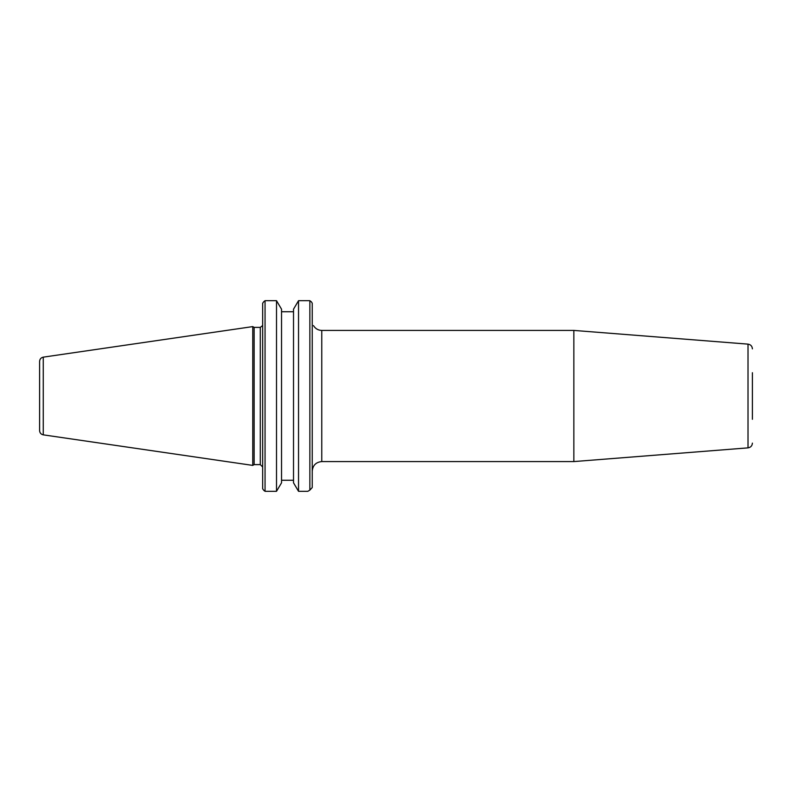 <?xml version="1.0" encoding="UTF-8"?>
<svg xmlns="http://www.w3.org/2000/svg" width="792" height="792" viewBox="0 0 792 792"><rect width="100%" height="100%" fill="white"/><g stroke="black" fill="none" stroke-linecap="round" stroke-linejoin="round"><path stroke-width="1.19" d="M312.236 325.571C313.602 325.571 313.602 325.571 312.236 325.571M573.853 396L573.853 461.578L321.76 461.578L321.76 330.422L573.853 330.422L573.853 396M752.4 419.295L752.4 372.705M312.236 487.555L309.86 490.1L312.236 487.555L312.236 303.188L311.345 301.811L312.236 303.188M298.535 491.307L293.515 482.813L293.515 309.187L298.535 300.693L298.535 491.307L307.88 491.307L309.86 490.1L309.86 300.693L311.345 301.811M298.535 300.693L309.86 300.693M262.667 303.188L263.894 301.564L262.667 303.188L262.667 488.812L263.894 490.436L262.667 488.812M254.133 396L254.133 327.393L252.757 326.601L252.757 465.399L254.133 464.607L254.133 396M263.894 301.564L265.053 300.693L276.507 300.693L281.536 309.187L281.536 482.813L276.507 491.307L276.507 300.693M276.507 491.307L265.053 491.307L265.053 300.693M265.053 491.307L263.894 490.436M281.536 480.259L293.515 480.259L281.536 480.259M293.515 311.741L281.536 311.741M39.6 396L39.6 430.61C39.778 432.927 40.996 434.343 43.263 434.848L43.263 357.152C40.996 357.657 39.778 359.073 39.6 361.39L39.6 396M752.4 348.876C752.172 346.163 750.707 344.579 748.014 344.134L748.014 447.866C750.707 447.421 752.172 445.837 752.4 443.124M262.607 325.571L260.291 327.393L260.291 464.607L262.667 466.983M313.464 325.571C315.374 328.69 318.137 330.313 321.76 330.422M321.76 461.578C315.978 462.142 312.81 465.32 312.236 471.091M748.014 344.134L573.853 330.422M748.014 447.866L573.853 461.578M260.291 327.393L254.133 327.393M260.291 464.607L254.133 464.607M43.263 434.848L252.757 465.399M43.263 357.152L252.757 326.601"/></g></svg>
